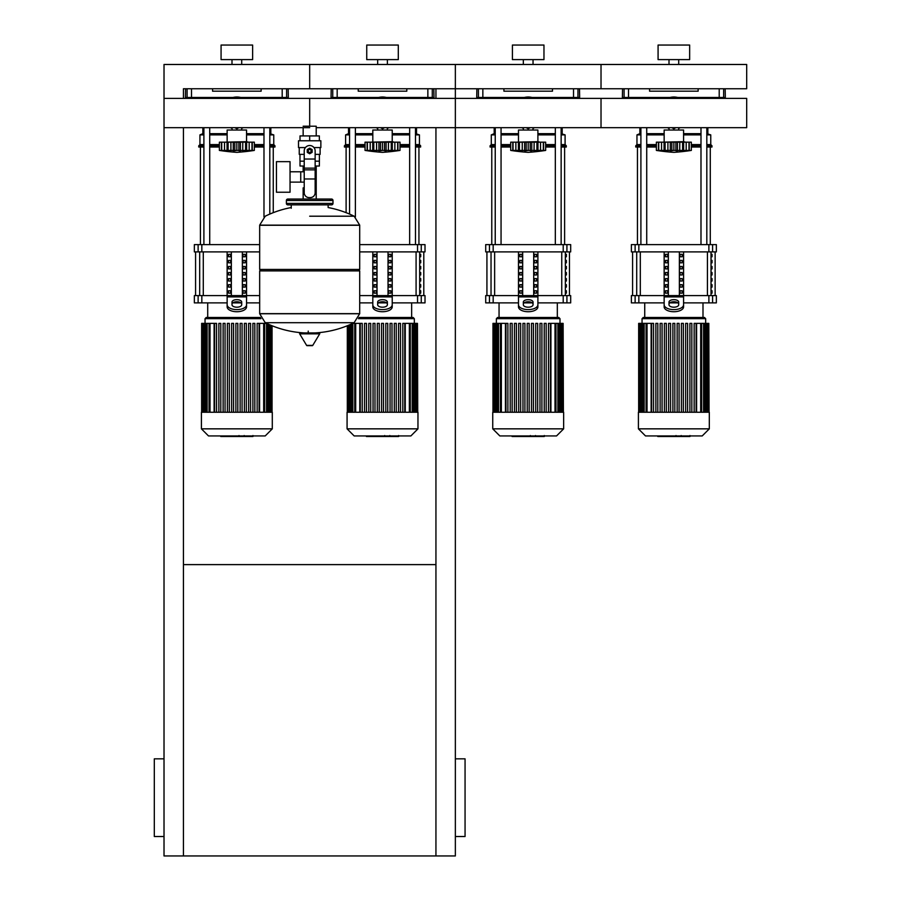 <?xml version="1.0" encoding="UTF-8"?>
<svg xmlns="http://www.w3.org/2000/svg" width="901" height="901" viewBox="0 0 901 901"><rect width="100%" height="100%" fill="white"/><g stroke="black" fill="none" stroke-linecap="round" stroke-linejoin="round"><path stroke-width="1.35" d="M164.016 836.522L154.308 836.522L154.308 758.833L164.016 758.833M455.354 836.522L465.062 836.522L465.062 758.833L455.354 758.833M435.938 127.672L435.938 855.95L455.354 855.95L455.354 127.672L316.217 127.672M435.938 855.95L164.016 855.95L164.016 127.672L309.685 127.672M183.432 564.612L435.938 564.612M183.432 98.389L183.432 88.748L455.354 88.748L435.938 88.748L435.938 98.389M164.016 98.389L164.016 64.478L746.692 64.478L746.692 88.748L601.023 88.748L601.023 64.478L601.023 88.748L455.354 88.748L455.354 64.478L455.354 127.672L455.354 98.389L309.685 98.389L309.685 126.208L309.685 98.389L164.016 98.389L164.016 127.672M183.432 127.672L183.432 855.95M722.613 98.389L722.613 97.488M720.09 98.389L720.09 97.488M715.045 98.389L715.045 97.488M712.522 98.389L712.522 97.488M576.933 98.389L576.933 97.488M574.41 98.389L574.41 97.488M569.364 98.389L569.364 97.488M566.842 98.389L566.842 97.488M431.264 98.389L431.264 97.488M428.741 98.389L428.741 97.488M423.695 98.389L423.695 97.488M421.172 98.389L421.172 97.488M285.594 98.389L285.594 97.488M283.072 98.389L283.072 97.488M278.026 98.389L278.026 97.488M275.503 98.389L275.503 97.488M635.205 98.389L635.205 97.488M632.682 98.389L632.682 97.488M627.637 98.389L627.637 97.488M625.114 98.389L625.114 97.488M489.536 98.389L489.536 97.488M487.013 98.389L487.013 97.488M481.967 98.389L481.967 97.488M479.445 98.389L479.445 97.488M343.867 98.389L343.867 97.488M341.344 98.389L341.344 97.488M336.298 98.389L336.298 97.488M333.775 98.389L333.775 97.488M198.197 98.389L198.197 97.488M195.675 98.389L195.675 97.488M190.629 98.389L190.629 97.488M188.106 98.389L188.106 97.488M303.153 126.208L316.217 126.208L316.217 135.916M316.217 166.021L316.217 187.87L315.147 187.87L316.217 187.87L316.217 199.042M303.153 127.672L303.153 135.916M303.153 166.021L303.153 171.776M304.223 187.87L303.153 187.87L304.223 187.87M290.043 182.115L304.223 182.115M290.043 171.776L300.731 171.776L300.731 182.115L300.731 171.776L304.223 171.776M276.449 176.945L276.449 192.24L290.043 192.24L290.043 161.651L276.449 161.651L276.449 176.945M305.405 147.573L298.513 147.573L298.513 140.77L320.857 140.77L320.857 147.573L313.965 147.573M315.147 166.021L319.359 166.021L319.393 161.166L315.147 161.166M307.748 150.974A1.937 1.937 0 0 0 309.685 152.911A1.937 1.937 0 0 0 311.622 150.974A1.937 1.937 0 0 0 309.685 149.025A1.937 1.937 0 0 0 307.748 150.974M308.232 150.974A1.453 1.453 0 0 1 309.685 149.51A1.453 1.453 0 0 1 311.138 150.974A1.453 1.453 0 0 1 309.685 152.427A1.453 1.453 0 0 1 308.232 150.974M312.118 152.37L309.685 153.778L307.252 152.37L307.252 149.566L309.685 148.169L312.118 149.566L312.118 152.37M315.147 178.972L315.147 192.724A4.854 4.854 0 0 1 310.293 197.589L309.077 197.589A4.854 4.854 0 0 1 304.223 192.724L304.223 178.972L315.147 178.972L315.147 150.974A5.462 5.462 0 0 0 309.685 145.511A5.462 5.462 0 0 0 304.223 150.974L304.223 178.972M304.223 161.166L299.977 161.166L299.977 154.364M300.01 161.166L300.01 166.021L304.223 166.021M304.223 154.364L299.245 154.364L299.245 147.573M320.125 147.573L320.125 154.364L315.147 154.364M300.01 140.77L300.01 135.916L319.359 135.916L319.359 140.77M309.685 140.77L309.685 135.916M309.685 216.206L354.149 216.206A100.518 100.518 0 0 0 328.133 207.545L328.133 204.865L331.534 204.865A1.453 1.453 0 0 0 332.987 203.412L332.987 200.495A1.453 1.453 0 0 0 331.534 199.042L287.836 199.042A1.453 1.453 0 0 0 286.383 200.495L332.987 200.495M291.237 208.266L291.237 204.865L287.836 204.865L331.534 204.865M358.238 269.444L359.702 270.908L359.702 313.638L259.668 313.638L359.702 313.638L354.149 322.693L265.221 322.693A100.518 100.518 0 0 0 304.752 332.942M359.702 270.908L259.668 270.908L259.668 313.762L359.702 313.762M308.232 331.118L308.232 332.942M300.191 332.942A0.608 0.608 0 0 0 299.673 333.854L306.599 345.387A0.608 0.608 0 0 0 307.117 345.68L312.253 345.68A0.608 0.608 0 0 0 312.771 345.387L319.697 333.854A0.608 0.608 0 0 0 319.179 332.942L300.191 332.942M259.668 270.908L261.132 269.444M259.668 225.137L259.668 269.444L359.702 269.444L359.702 225.261L259.668 225.261L359.702 225.137L259.668 225.137L265.221 216.206A100.518 100.518 0 0 1 291.237 207.545M303.153 199.042L303.153 187.87M289.289 200.495A1.453 1.453 0 0 0 287.836 199.042M330.081 200.495A1.453 1.453 0 0 1 331.534 199.042M332.987 203.412L286.383 203.412A1.453 1.453 0 0 0 287.836 204.865M455.354 98.389L601.023 98.389L601.023 127.672L746.692 127.672L746.692 98.389L601.023 98.389L601.023 127.672L455.354 127.672M664.15 141.682L664.15 130.026L683.577 130.026L683.577 141.682L662.212 142.167M689.164 150.456L688.995 142.167L691.337 142.167L691.337 150.422A201.644 201.644 0 0 1 673.858 152.359A201.644 201.644 0 0 1 656.378 150.422L656.784 150.478M691.337 150.422L656.378 150.422L656.378 142.167L664.071 142.167L664.071 150.951L665.118 150.422L664.397 150.715M687.226 150.929L688.995 150.422L688.995 142.167L686.19 142.167L686.19 150.715M683.645 150.951L682.598 150.422L683.645 150.951L683.645 142.167L686.19 142.167M658.563 150.456L658.721 142.167L658.721 150.422L660.489 150.929M664.397 142.167L670.276 142.167L670.276 150.951L673.858 150.422L673.858 142.167L677.439 142.167L677.451 150.951L675.896 150.715M665.118 142.167L665.118 150.422L666.019 150.467M677.439 142.167L683.645 142.167M682.598 142.167L682.598 150.422L680.154 150.647M664.071 142.167L664.217 150.591M670.276 142.167L673.858 142.167M688.218 150.715L689.265 150.715L689.265 142.167M679.726 150.726L679.804 142.167M661.537 142.167L661.537 150.715L664.071 150.951M658.451 142.167L658.451 150.715L660.489 150.951M671.887 98.389L673.858 97.252L675.84 98.389M675.84 127.672L673.858 128.809L671.887 127.672M667.348 98.389A16.027 16.027 0 0 1 680.379 98.389M680.379 127.672A16.027 16.027 0 0 1 678.678 128.314M669.049 128.314A16.027 16.027 0 0 1 667.348 127.672M518.48 141.682L518.48 130.026L537.897 130.026L537.897 141.682L516.532 142.167M543.494 150.456L543.326 142.167L545.668 142.167L545.668 150.422A201.644 201.644 0 0 1 528.189 152.359A201.644 201.644 0 0 1 510.709 150.422L511.115 150.478M545.668 150.422L510.709 150.422L510.709 142.167L518.402 142.167L518.402 150.951L519.449 150.422L518.728 150.715M541.557 150.929L543.326 150.422L543.326 142.167L540.521 142.167L540.521 150.715M537.976 150.951L536.928 150.422L537.976 150.951L537.976 142.167L540.521 142.167M512.894 150.456L513.052 142.167L513.052 150.422L514.82 150.929M518.728 142.167L524.607 142.167L524.607 150.951L528.189 150.422L528.189 142.167L531.77 142.167L531.77 150.951L530.216 150.715L530.216 142.167M519.449 142.167L519.449 150.422L520.35 150.467M531.77 142.167L537.976 142.167M536.928 142.167L536.928 150.422L534.484 150.647M518.402 142.167L518.548 150.591M524.607 142.167L528.189 142.167M542.548 150.715L543.596 150.715L543.596 142.167M534.056 150.726L534.135 142.167M515.868 142.167L515.868 150.715L518.402 150.951M512.782 142.167L512.782 150.715L514.82 150.951M526.218 98.389L528.189 97.252L530.171 98.389M530.171 127.672L528.189 128.809L526.218 127.672M521.679 98.389A16.027 16.027 0 0 1 534.71 98.389M534.71 127.672A16.027 16.027 0 0 1 532.998 128.314M523.38 128.314A16.027 16.027 0 0 1 521.679 127.672M372.811 141.682L372.811 130.026L392.228 130.026L392.228 141.682L370.863 142.167M397.825 150.456L397.656 142.167L399.999 142.167L399.999 150.422A201.644 201.644 0 0 1 382.52 152.359A201.644 201.644 0 0 1 365.04 150.422L365.446 150.478M399.999 150.422L365.04 150.422L365.04 142.167L372.732 142.167L372.732 150.951L373.78 150.422L373.059 150.715M395.866 150.94L397.656 150.422L397.656 142.167L394.852 142.167L394.852 150.715M392.307 150.951L391.259 150.422L392.307 150.951L392.307 142.167L394.852 142.167M367.225 150.456L367.383 142.167L367.383 150.422L369.151 150.929M373.059 142.167L378.938 142.167L378.938 150.951L382.52 150.422L382.52 142.167L386.101 142.167L386.101 150.951L384.547 150.715L384.547 142.167M373.78 142.167L373.78 150.422L374.681 150.467M386.101 142.167L392.307 142.167M391.259 142.167L391.259 150.422L388.815 150.647M372.732 142.167L372.879 150.591M378.938 142.167L382.52 142.167M396.879 150.715L397.927 150.715L397.927 142.167M388.376 150.726L388.466 142.167M370.198 142.167L370.198 150.715L372.732 150.951M367.112 142.167L367.112 150.715L369.151 150.951M380.549 98.389L382.52 97.252L384.502 98.389M384.502 127.672L382.52 128.809L380.549 127.672M376.01 98.389A16.027 16.027 0 0 1 389.029 98.389M389.029 127.672A16.027 16.027 0 0 1 387.329 128.314M377.71 128.314A16.027 16.027 0 0 1 376.01 127.672M227.142 141.682L227.142 130.026L246.559 130.026L246.559 141.682L225.194 142.167M252.145 150.456L251.987 142.167L254.33 142.167L254.33 150.422A201.644 201.644 0 0 1 236.85 152.359A201.644 201.644 0 0 1 219.371 150.422L219.776 150.478M254.33 150.422L219.371 150.422L219.371 142.167L227.063 142.167L227.063 150.951L228.111 150.422L227.39 150.715M250.196 150.94L251.987 150.422L251.987 142.167L249.172 142.167L249.183 150.715M246.637 150.951L245.59 150.422L246.637 150.951L246.637 142.167L249.172 142.167M221.545 150.456L221.714 142.167L221.714 150.422L223.482 150.929M227.39 142.167L233.269 142.167L233.269 150.951L236.85 150.422L236.85 142.167L240.432 142.167L240.432 150.951L238.878 150.715L238.878 142.167M228.111 142.167L228.111 150.422L229.012 150.467M240.432 142.167L246.637 142.167M245.59 142.167L245.59 150.422L243.146 150.647M227.063 142.167L227.21 150.591M233.269 142.167L236.85 142.167M251.21 150.715L252.257 150.715L252.257 142.167M242.707 150.726L242.797 142.167M224.518 142.167L224.518 150.715L227.063 150.951M221.443 142.167L221.443 150.715L223.482 150.951M234.868 98.389L236.85 97.252L238.821 98.389M238.821 127.672L236.85 128.809L234.868 127.672M230.341 98.389A16.027 16.027 0 0 1 243.36 98.389M243.36 127.672A16.027 16.027 0 0 1 241.659 128.314M232.041 128.314A16.027 16.027 0 0 1 230.341 127.672M689.727 436.512L681.775 436.512M689.355 436.512L689.355 435.938M680.593 435.938L680.593 436.512L676.02 436.512L676.077 435.938M678.149 436.512L678.149 435.938M672.54 435.938L672.54 436.512L675.513 436.512L675.513 435.938M672.54 436.512L657.775 436.512L657.775 435.938M660.309 436.512L660.309 435.938M660.715 436.512L660.715 435.938M663.891 436.512L663.891 435.938M665.805 436.512L665.805 435.938M666.65 436.512L666.65 435.938M669.105 436.512L669.105 435.938M544.058 436.512L536.106 436.512M543.686 436.512L543.686 435.938M534.924 435.938L534.924 436.512L530.351 436.512L530.407 435.938M532.48 436.512L532.48 435.938M526.871 435.938L526.871 436.512L529.844 436.512L529.844 435.938M526.871 436.512L512.106 436.512L512.106 435.938M514.64 436.512L514.64 435.938M515.045 436.512L515.045 435.938M518.221 436.512L518.221 435.938M520.136 436.512L520.136 435.938M520.981 436.512L520.981 435.938M523.436 436.512L523.436 435.938M398.388 436.512L390.437 436.512M398.017 436.512L398.017 435.938M389.255 435.938L389.255 436.512L384.682 436.512L384.738 435.938M386.799 436.512L386.799 435.938M381.202 435.938L381.202 436.512L384.175 436.512L384.175 435.938M381.202 436.512L366.437 436.512L366.437 435.938M368.971 436.512L368.971 435.938M369.376 436.512L369.376 435.938M372.552 436.512L372.552 435.938M374.467 436.512L374.467 435.938M375.312 436.512L375.312 435.938M377.767 436.512L377.767 435.938M252.708 436.512L244.768 436.512M252.336 436.512L252.336 435.938M243.585 435.938L243.585 436.512L239.002 436.512L239.069 435.938M241.13 436.512L241.13 435.938M235.533 435.938L235.533 436.512L238.506 436.512L238.506 435.938M235.533 436.512L220.768 436.512L220.768 435.938M223.302 436.512L223.302 435.938M223.696 436.512L223.696 435.938M226.883 436.512L226.883 435.938M228.798 436.512L228.798 435.938M229.631 436.512L229.631 435.938M232.086 436.512L232.086 435.938M638.415 412.241L638.415 428.842L645.499 435.938L702.217 435.938L709.312 428.842L709.312 412.241L638.415 412.241M642.053 318.672L705.663 318.672L704.458 317.456L643.269 317.456L642.053 318.672L642.053 323.38L638.663 323.38L638.663 412.241M705.663 318.672L705.663 323.38L708.805 323.38L708.805 412.241M647.042 412.241L647.042 323.38L651.13 323.38L651.13 412.241M679.084 323.38L679.084 412.241L679.084 323.38L677.147 323.38L677.147 412.241M689.907 412.241L689.907 323.38L689.907 412.241M691.844 323.38L691.844 412.241L691.844 323.38L689.907 323.38M694.153 412.241L694.153 323.38L694.153 412.241M696.597 412.241L696.597 323.38L705.629 323.38L705.629 412.241M672.889 412.241L672.889 323.38L674.838 323.38L674.838 412.241M651.626 412.241L651.626 323.38L653.563 323.38L653.563 412.241M655.872 412.241L655.872 323.38L657.82 323.38L657.82 412.241M660.129 412.241L660.129 323.38L662.077 323.38L662.077 412.241M664.386 412.241L664.386 323.38L666.323 323.38L666.323 412.241M668.632 412.241L668.632 323.38L670.581 323.38L670.581 412.241M681.393 412.241L681.393 323.38L683.341 323.38L683.341 412.241M685.65 412.241L685.65 323.38L687.598 323.38L687.598 412.241M709.064 412.241L708.805 323.38M696.101 412.241L696.101 323.38L694.153 323.38M647.042 323.38L642.098 323.38L642.098 412.241M638.415 428.842L709.312 428.842M492.746 412.241L492.746 428.842L499.83 435.938L556.548 435.938L563.643 428.842L563.643 412.241L492.746 412.241M496.383 318.672L559.994 318.672L558.778 317.456L497.6 317.456L496.383 318.672L496.383 323.38M559.994 318.672L559.994 323.38L563.125 323.38L563.125 412.241M501.361 412.241L501.361 323.38L505.45 323.38L505.45 412.241M535.723 412.241L535.723 323.38L535.723 412.241M544.238 412.241L544.238 323.38L544.238 412.241M546.175 323.38L546.175 412.241L546.175 323.38L544.238 323.38M550.928 412.241L550.928 323.38L559.96 323.38L559.96 412.241M527.22 412.241L527.22 323.38L529.157 323.38L529.157 412.241M505.957 412.241L505.957 323.38L507.894 323.38L507.894 412.241M510.203 412.241L510.203 323.38L512.151 323.38L512.151 412.241M514.46 412.241L514.46 323.38L516.397 323.38L516.397 412.241M518.717 412.241L518.717 323.38L520.654 323.38L520.654 412.241M522.963 412.241L522.963 323.38L524.911 323.38L524.911 412.241M531.477 412.241L531.477 323.38L533.415 323.38L533.415 412.241M539.981 412.241L539.981 323.38L541.918 323.38L541.918 412.241M548.484 412.241L548.484 323.38L550.432 323.38L550.432 412.241M563.395 412.241L563.125 323.38M537.672 412.241L537.672 323.38L535.723 323.38M501.361 323.38L492.982 323.38L492.982 412.241M492.746 428.842L563.643 428.842M347.076 412.241L347.076 428.842L354.161 435.938L410.879 435.938L417.963 428.842L417.963 412.241L347.076 412.241M358.407 318.672L414.325 318.672L413.108 317.456L358.992 317.456M414.325 318.672L414.325 323.38M355.692 412.241L355.692 323.38L359.781 323.38L359.781 412.241M404.763 323.38L404.763 412.241L404.763 323.38L402.815 323.38L402.815 412.241M405.259 412.241L405.259 323.38L417.456 323.38L417.456 412.241M381.551 412.241L381.551 323.38L383.488 323.38L383.488 412.241M360.276 412.241L360.276 323.38L362.225 323.38L362.225 412.241M364.533 412.241L364.533 323.38L366.482 323.38L366.482 412.241M368.791 412.241L368.791 323.38L370.728 323.38L370.728 412.241M373.037 412.241L373.037 323.38L374.985 323.38L374.985 412.241M377.294 412.241L377.294 323.38L379.242 323.38L379.242 412.241M385.808 412.241L385.808 323.38L387.745 323.38L387.745 412.241M390.054 412.241L390.054 323.38L392.003 323.38L392.003 412.241M394.311 412.241L394.311 323.38L396.249 323.38L396.249 412.241M398.569 412.241L398.569 323.38L400.506 323.38L400.506 412.241M417.726 412.241L417.456 323.38M355.692 323.38L352.719 323.38M347.076 428.842L417.963 428.842M201.407 412.241L201.407 428.842L208.491 435.938L265.209 435.938L272.293 428.842L272.293 412.241L201.407 412.241M260.378 317.456L206.261 317.456L205.045 318.672L205.045 323.38M210.023 412.241L210.023 323.38L214.111 323.38L214.111 412.241M246.333 323.38L246.333 412.241L246.333 323.38L244.385 323.38L244.385 412.241M248.642 412.241L248.642 323.38L248.642 412.241M257.145 412.241L257.145 323.38L257.145 412.241M259.094 323.38L259.094 412.241L259.094 323.38L257.145 323.38M259.589 412.241L259.589 323.38L266.651 323.38M235.882 412.241L235.882 323.38L237.819 323.38L237.819 412.241M214.607 412.241L214.607 323.38L216.555 323.38L216.555 412.241M218.864 412.241L218.864 323.38L220.801 323.38L220.801 412.241M223.121 412.241L223.121 323.38L225.059 323.38L225.059 412.241M227.367 412.241L227.367 323.38L229.316 323.38L229.316 412.241M231.625 412.241L231.625 323.38L233.562 323.38L233.562 412.241M240.128 412.241L240.128 323.38L242.076 323.38L242.076 412.241M252.888 412.241L252.888 323.38L254.837 323.38L254.837 412.241M250.579 412.241L250.579 323.38L248.642 323.38M210.023 323.38L201.644 323.38L201.644 412.241M201.407 428.842L272.293 428.842M712.049 290.753L712.049 293.174L711.216 293.174L711.216 290.753L712.049 290.753M712.049 284.682L712.049 287.104L711.216 287.104L711.216 284.682L712.049 284.682M712.049 278.612L712.049 281.033L711.216 281.033L711.216 278.612L712.049 278.612M712.049 272.541L712.049 274.963L711.216 274.963L711.216 272.541L712.049 272.541M712.049 266.471L712.049 268.892L711.216 268.892L711.216 266.471L712.049 266.471M712.049 260.4L712.049 262.833L711.216 262.833L711.216 260.4L712.049 260.4M712.049 254.33L712.049 256.762L711.216 256.762L711.216 254.33L712.049 254.33M566.38 290.753L566.38 293.174L565.546 293.174L565.546 290.753L566.38 290.753M566.38 284.682L566.38 287.104L565.546 287.104L565.546 284.682L566.38 284.682M566.38 278.612L566.38 281.033L565.546 281.033L565.546 278.612L566.38 278.612M566.38 272.541L566.38 274.963L565.546 274.963L565.546 272.541L566.38 272.541M566.38 266.471L566.38 268.892L565.546 268.892L565.546 266.471L566.38 266.471M566.38 260.4L566.38 262.833L565.546 262.833L565.546 260.4L566.38 260.4M566.38 254.33L566.38 256.762L565.546 256.762L565.546 254.33L566.38 254.33M420.711 290.753L420.711 293.174L419.877 293.174L419.877 290.753L420.711 290.753M420.711 284.682L420.711 287.104L419.877 287.104L419.877 284.682L420.711 284.682M420.711 278.612L420.711 281.033L419.877 281.033L419.877 278.612L420.711 278.612M420.711 272.541L420.711 274.963L419.877 274.963L419.877 272.541L420.711 272.541M420.711 266.471L420.711 268.892L419.877 268.892L419.877 266.471L420.711 266.471M420.711 260.4L420.711 262.833L419.877 262.833L419.877 260.4L420.711 260.4M420.711 254.33L420.711 256.762L419.877 256.762L419.877 254.33L420.711 254.33M712.601 295.607L716.351 295.607L716.351 302.882L712.601 302.882L712.601 295.607L708.884 295.607L708.884 302.882L712.601 302.882M664.15 302.882L638.843 302.882L638.843 295.607L664.15 295.607L664.15 251.897M708.884 302.882L683.577 302.882M677.957 302.882L669.758 302.882M683.577 251.897L683.577 295.607L708.884 295.607M638.843 295.607L635.126 295.607L635.126 302.882L638.843 302.882M635.126 251.897L631.376 251.897L631.376 244.621L635.126 244.621L635.126 251.897L638.843 251.897L638.843 244.621L635.126 244.621M712.601 244.621L716.351 244.621L716.351 251.897L712.601 251.897L712.601 244.621L708.884 244.621L708.884 251.897L712.601 251.897M708.884 251.897L638.843 251.897M638.843 244.621L708.884 244.621M635.126 302.882L631.376 302.882L631.376 295.607L635.126 295.607M680.064 293.174L680.064 290.753L682.17 290.753L682.17 293.174L680.064 293.174L682.17 293.174M680.064 290.753L682.17 290.753M665.557 290.753L667.652 290.753L667.652 293.174L665.557 293.174L665.557 290.753L667.652 290.753M665.557 293.174L667.652 293.174M680.064 287.104L680.064 284.682L682.17 284.682L682.17 287.104L680.064 287.104L682.17 287.104M680.064 284.682L682.17 284.682M665.557 284.682L667.652 284.682L667.652 287.104L665.557 287.104L665.557 284.682L667.652 284.682M665.557 287.104L667.652 287.104M680.064 281.033L680.064 278.612L682.17 278.612L682.17 281.033L680.064 281.033L682.17 281.033M680.064 278.612L682.17 278.612M665.557 278.612L667.652 278.612L667.652 281.033L665.557 281.033L665.557 278.612L667.652 278.612M665.557 281.033L667.652 281.033M680.064 274.963L680.064 272.541L682.17 272.541L682.17 274.963L680.064 274.963L682.17 274.963M680.064 272.541L682.17 272.541M665.557 272.541L667.652 272.541L667.652 274.963L665.557 274.963L665.557 272.541L667.652 272.541M665.557 274.963L667.652 274.963M680.064 268.892L680.064 266.471L682.17 266.471L682.17 268.892L680.064 268.892L682.17 268.892M680.064 266.471L682.17 266.471M665.557 266.471L667.652 266.471L667.652 268.892L665.557 268.892L665.557 266.471L667.652 266.471M665.557 268.892L667.652 268.892M680.064 262.833L680.064 260.4L682.17 260.4L682.17 262.833L680.064 262.833L682.17 262.833M680.064 260.4L682.17 260.4M665.557 260.4L667.652 260.4L667.652 262.833L665.557 262.833L665.557 260.4L667.652 260.4M665.557 262.833L667.652 262.833M680.064 256.762L680.064 254.33L682.17 254.33L682.17 256.762L680.064 256.762L682.17 256.762M665.557 256.762L665.557 254.33L667.652 254.33L667.652 256.762L665.557 256.762L667.652 256.762M680.064 254.33L682.17 254.33M665.557 254.33L667.652 254.33M679.365 251.897L679.365 295.607M668.351 251.897L668.351 295.607M664.15 299.335L664.15 306.869L664.15 295.607L683.577 295.607L683.577 306.869L683.577 299.335M669.004 302.083L669.004 304.763A4.854 2.433 0 0 0 673.858 307.196A4.854 2.433 0 0 0 678.712 304.763L678.712 302.083A4.854 2.433 0 0 0 673.858 299.661A4.854 2.433 0 0 0 669.004 302.083M669.004 304.189A4.854 2.433 180 0 1 673.858 301.756A4.854 2.433 180 0 1 678.712 304.189M683.577 306.869A9.708 4.854 180 0 1 673.858 311.723A9.708 4.854 180 0 1 664.15 306.869M664.15 304.763A9.708 4.854 -0 0 0 673.858 309.617A9.708 4.854 -0 0 0 683.577 304.763M566.92 295.607L570.682 295.607L570.682 302.882L566.92 302.882L566.92 295.607L563.204 295.607L563.204 302.882L566.92 302.882M518.48 302.882L493.174 302.882L493.174 295.607L518.48 295.607L518.48 251.897M563.204 302.882L537.897 302.882M532.288 302.882L524.089 302.882M537.897 251.897L537.897 295.607L563.204 295.607M493.174 295.607L489.457 295.607L489.457 302.882L493.174 302.882M489.457 251.897L485.707 251.897L485.707 244.621L489.457 244.621L489.457 251.897L493.174 251.897L493.174 244.621L489.457 244.621M566.92 244.621L570.682 244.621L570.682 251.897L566.92 251.897L566.92 244.621L563.204 244.621L563.204 251.897L566.92 251.897M563.204 251.897L493.174 251.897M493.174 244.621L563.204 244.621M489.457 302.882L485.707 302.882L485.707 295.607L489.457 295.607M534.394 293.174L534.394 290.753L536.5 290.753L536.5 293.174L534.394 293.174L536.5 293.174M534.394 290.753L536.5 290.753M519.877 290.753L521.983 290.753L521.983 293.174L519.877 293.174L519.877 290.753L521.983 290.753M519.877 293.174L521.983 293.174M534.394 287.104L534.394 284.682L536.5 284.682L536.5 287.104L534.394 287.104L536.5 287.104M534.394 284.682L536.5 284.682M519.877 284.682L521.983 284.682L521.983 287.104L519.877 287.104L519.877 284.682L521.983 284.682M519.877 287.104L521.983 287.104M534.394 281.033L534.394 278.612L536.5 278.612L536.5 281.033L534.394 281.033L536.5 281.033M534.394 278.612L536.5 278.612M519.877 278.612L521.983 278.612L521.983 281.033L519.877 281.033L519.877 278.612L521.983 278.612M519.877 281.033L521.983 281.033M534.394 274.963L534.394 272.541L536.5 272.541L536.5 274.963L534.394 274.963L536.5 274.963M534.394 272.541L536.5 272.541M519.877 272.541L521.983 272.541L521.983 274.963L519.877 274.963L519.877 272.541L521.983 272.541M519.877 274.963L521.983 274.963M534.394 268.892L534.394 266.471L536.5 266.471L536.5 268.892L534.394 268.892L536.5 268.892M534.394 266.471L536.5 266.471M519.877 266.471L521.983 266.471L521.983 268.892L519.877 268.892L519.877 266.471L521.983 266.471M519.877 268.892L521.983 268.892M534.394 262.833L534.394 260.4L536.5 260.4L536.5 262.833L534.394 262.833L536.5 262.833M534.394 260.4L536.5 260.4M519.877 260.4L521.983 260.4L521.983 262.833L519.877 262.833L519.877 260.4L521.983 260.4M519.877 262.833L521.983 262.833M534.394 256.762L534.394 254.33L536.5 254.33L536.5 256.762L534.394 256.762L536.5 256.762M519.877 256.762L519.877 254.33L521.983 254.33L521.983 256.762L519.877 256.762L521.983 256.762M534.394 254.33L536.5 254.33M519.877 254.33L521.983 254.33M533.696 251.897L533.696 295.607M522.681 251.897L522.681 295.607M518.48 299.335L518.48 306.869L518.48 295.607L537.897 295.607L537.897 306.869L537.897 299.335M523.335 302.083L523.335 304.763A4.854 2.433 0 0 0 528.189 307.196A4.854 2.433 0 0 0 533.043 304.763L533.043 302.083A4.854 2.433 0 0 0 528.189 299.661A4.854 2.433 0 0 0 523.335 302.083M523.335 304.189A4.854 2.433 180 0 1 528.189 301.756A4.854 2.433 180 0 1 533.043 304.189M537.897 306.869A9.708 4.854 180 0 1 528.189 311.723A9.708 4.854 180 0 1 518.48 306.869M518.48 304.763A9.708 4.854 -0 0 0 528.189 309.617A9.708 4.854 -0 0 0 537.897 304.763M421.251 295.607L425.013 295.607L425.013 302.882L421.251 302.882L421.251 295.607L417.535 295.607L417.535 302.882L421.251 302.882M359.702 295.607L372.811 295.607L372.811 251.897M417.535 302.882L392.228 302.882M386.619 302.882L378.42 302.882M372.811 302.882L359.702 302.882M392.228 251.897L392.228 295.607L417.535 295.607M421.251 244.621L425.013 244.621L425.013 251.897L421.251 251.897L421.251 244.621L417.535 244.621L417.535 251.897L421.251 251.897M417.535 251.897L359.702 251.897M359.702 244.621L417.535 244.621M388.725 293.174L388.725 290.753L390.831 290.753L390.831 293.174L388.725 293.174L390.831 293.174M388.725 290.753L390.831 290.753M374.208 290.753L376.314 290.753L376.314 293.174L374.208 293.174L374.208 290.753L376.314 290.753M374.208 293.174L376.314 293.174M388.725 287.104L388.725 284.682L390.831 284.682L390.831 287.104L388.725 287.104L390.831 287.104M388.725 284.682L390.831 284.682M374.208 284.682L376.314 284.682L376.314 287.104L374.208 287.104L374.208 284.682L376.314 284.682M374.208 287.104L376.314 287.104M388.725 281.033L388.725 278.612L390.831 278.612L390.831 281.033L388.725 281.033L390.831 281.033M388.725 278.612L390.831 278.612M374.208 278.612L376.314 278.612L376.314 281.033L374.208 281.033L374.208 278.612L376.314 278.612M374.208 281.033L376.314 281.033M388.725 274.963L388.725 272.541L390.831 272.541L390.831 274.963L388.725 274.963L390.831 274.963M388.725 272.541L390.831 272.541M374.208 272.541L376.314 272.541L376.314 274.963L374.208 274.963L374.208 272.541L376.314 272.541M374.208 274.963L376.314 274.963M388.725 268.892L388.725 266.471L390.831 266.471L390.831 268.892L388.725 268.892L390.831 268.892M388.725 266.471L390.831 266.471M374.208 266.471L376.314 266.471L376.314 268.892L374.208 268.892L374.208 266.471L376.314 266.471M374.208 268.892L376.314 268.892M388.725 262.833L388.725 260.4L390.831 260.4L390.831 262.833L388.725 262.833L390.831 262.833M388.725 260.4L390.831 260.4M374.208 260.4L376.314 260.4L376.314 262.833L374.208 262.833L374.208 260.4L376.314 260.4M374.208 262.833L376.314 262.833M388.725 256.762L388.725 254.33L390.831 254.33L390.831 256.762L388.725 256.762L390.831 256.762M374.208 256.762L374.208 254.33L376.314 254.33L376.314 256.762L374.208 256.762L376.314 256.762M388.725 254.33L390.831 254.33M374.208 254.33L376.314 254.33M388.027 251.897L388.027 295.607M377.012 251.897L377.012 295.607M372.811 299.335L372.811 306.869L372.811 295.607L392.228 295.607L392.228 306.869L392.228 299.335M377.665 302.083L377.665 304.763A4.854 2.433 0 0 0 382.52 307.196A4.854 2.433 0 0 0 387.374 304.763L387.374 302.083A4.854 2.433 0 0 0 382.52 299.661A4.854 2.433 0 0 0 377.665 302.083M377.665 304.189A4.854 2.433 180 0 1 382.52 301.756A4.854 2.433 180 0 1 387.374 304.189M392.228 306.869A9.708 4.854 180 0 1 382.52 311.723A9.708 4.854 180 0 1 372.811 306.869M372.811 304.763A9.708 4.854 -0 0 0 382.52 309.617A9.708 4.854 -0 0 0 392.228 304.763M227.142 302.882L201.835 302.882L201.835 295.607L227.142 295.607L227.142 251.897M259.668 302.882L246.559 302.882M240.95 302.882L232.751 302.882M246.559 251.897L246.559 295.607L259.668 295.607M201.835 295.607L198.119 295.607L198.119 302.882L201.835 302.882M198.119 251.897L194.357 251.897L194.357 244.621L198.119 244.621L198.119 251.897L201.835 251.897L201.835 244.621L198.119 244.621M259.668 251.897L201.835 251.897M201.835 244.621L259.668 244.621M198.119 302.882L194.357 302.882L194.357 295.607L198.119 295.607M243.056 293.174L243.056 290.753L245.162 290.753L245.162 293.174L243.056 293.174L245.162 293.174M243.056 290.753L245.162 290.753M228.539 290.753L230.645 290.753L230.645 293.174L228.539 293.174L228.539 290.753L230.645 290.753M228.539 293.174L230.645 293.174M243.056 287.104L243.056 284.682L245.162 284.682L245.162 287.104L243.056 287.104L245.162 287.104M243.056 284.682L245.162 284.682M228.539 284.682L230.645 284.682L230.645 287.104L228.539 287.104L228.539 284.682L230.645 284.682M228.539 287.104L230.645 287.104M243.056 281.033L243.056 278.612L245.162 278.612L245.162 281.033L243.056 281.033L245.162 281.033M243.056 278.612L245.162 278.612M228.539 278.612L230.645 278.612L230.645 281.033L228.539 281.033L228.539 278.612L230.645 278.612M228.539 281.033L230.645 281.033M243.056 274.963L243.056 272.541L245.162 272.541L245.162 274.963L243.056 274.963L245.162 274.963M243.056 272.541L245.162 272.541M228.539 272.541L230.645 272.541L230.645 274.963L228.539 274.963L228.539 272.541L230.645 272.541M228.539 274.963L230.645 274.963M243.056 268.892L243.056 266.471L245.162 266.471L245.162 268.892L243.056 268.892L245.162 268.892M243.056 266.471L245.162 266.471M228.539 266.471L230.645 266.471L230.645 268.892L228.539 268.892L228.539 266.471L230.645 266.471M228.539 268.892L230.645 268.892M243.056 262.833L243.056 260.4L245.162 260.4L245.162 262.833L243.056 262.833L245.162 262.833M243.056 260.4L245.162 260.4M228.539 260.4L230.645 260.4L230.645 262.833L228.539 262.833L228.539 260.4L230.645 260.4M228.539 262.833L230.645 262.833M243.056 256.762L243.056 254.33L245.162 254.33L245.162 256.762L243.056 256.762L245.162 256.762M228.539 256.762L228.539 254.33L230.645 254.33L230.645 256.762L228.539 256.762L230.645 256.762M243.056 254.33L245.162 254.33M228.539 254.33L230.645 254.33M242.358 251.897L242.358 295.607M231.343 251.897L231.343 295.607M227.142 299.335L227.142 306.869L227.142 295.607L246.559 295.607L246.559 306.869L246.559 299.335M231.996 302.083L231.996 304.763A4.854 2.433 0 0 0 236.85 307.196A4.854 2.433 0 0 0 241.705 304.763L241.705 302.083A4.854 2.433 0 0 0 236.85 299.661A4.854 2.433 0 0 0 231.996 302.083M231.996 304.189A4.854 2.433 180 0 1 236.85 301.756A4.854 2.433 180 0 1 241.705 304.189M246.559 306.869A9.708 4.854 180 0 1 236.85 311.723A9.708 4.854 180 0 1 227.142 306.869M227.142 304.763A9.708 4.854 -0 0 0 236.85 309.617A9.708 4.854 -0 0 0 246.559 304.763M637.446 244.621L637.446 147.021M710.281 244.621L710.281 147.021M700.989 97.488L700.989 98.389M700.989 127.672L700.989 244.621M706.823 97.488L706.823 98.389M706.823 127.672L706.823 244.621M491.777 244.621L491.777 147.021M564.612 244.621L564.612 147.021M555.32 97.488L555.32 98.389M555.32 127.672L555.32 244.621M561.143 97.488L561.143 98.389M561.143 127.672L561.143 244.621M346.108 212.67L346.108 147.021M418.942 244.621L418.942 147.021M409.651 97.488L409.651 98.389M409.651 127.672L409.651 244.621M415.474 97.488L415.474 98.389M415.474 127.672L415.474 244.621M200.427 244.621L200.427 147.021M273.262 212.67L273.262 147.021M263.982 97.488L263.982 98.389M263.982 127.672L263.982 216.938M269.804 97.488L269.804 98.389M269.804 127.672L269.804 214.089M683.577 133.663L700.989 133.663M706.823 133.663L710.765 134.88L706.823 134.88M683.577 134.88L700.989 134.88M691.337 144.588L700.989 144.588M706.823 144.588L710.765 144.588L710.765 134.88M691.337 145.804L700.989 145.804M706.823 145.804L711.981 145.804L710.765 144.588M691.337 147.021L700.989 147.021M706.823 147.021L711.981 147.021L711.981 145.804M686.472 97.488L686.472 98.389M661.244 98.389L661.244 97.488M639.868 127.672L639.868 133.663L640.904 133.663M646.727 133.663L664.15 133.663M640.217 97.488L640.217 98.389M639.631 97.488L639.631 98.389M640.904 144.588L636.962 144.588L635.746 145.804L635.746 147.021L640.904 147.021M646.727 147.021L656.378 147.021M635.746 145.804L640.904 145.804M646.727 145.804L656.378 145.804M646.727 144.588L656.378 144.588M636.962 144.588L636.962 134.88L640.904 134.88M646.727 134.88L664.15 134.88M537.897 133.663L555.32 133.663M561.143 133.663L565.096 134.88L561.143 134.88M537.897 134.88L555.32 134.88M545.668 144.588L555.32 144.588M561.143 144.588L565.096 144.588L565.096 134.88M545.668 145.804L555.32 145.804M561.143 145.804L566.312 145.804L565.096 144.588M545.668 147.021L555.32 147.021M561.143 147.021L566.312 147.021L566.312 145.804M540.803 97.488L540.803 98.389M515.575 98.389L515.575 97.488M494.199 127.672L494.199 133.663L495.235 133.663M501.057 133.663L518.48 133.663M494.548 97.488L494.548 98.389M493.962 97.488L493.962 98.389M495.235 144.588L491.293 144.588L490.076 145.804L490.076 147.021L495.235 147.021M501.057 147.021L510.709 147.021M490.076 145.804L495.235 145.804M501.057 145.804L510.709 145.804M501.057 144.588L510.709 144.588M491.293 144.588L491.293 134.88L495.235 134.88M501.057 134.88L518.48 134.88M392.228 133.663L409.651 133.663M415.474 133.663L419.427 134.88L415.474 134.88M392.228 134.88L409.651 134.88M399.999 144.588L409.651 144.588M415.474 144.588L419.427 144.588L419.427 134.88M399.999 145.804L409.651 145.804M415.474 145.804L420.643 145.804L419.427 144.588M399.999 147.021L409.651 147.021M415.474 147.021L420.643 147.021L420.643 145.804M395.134 97.488L395.134 98.389M369.906 98.389L369.906 97.488M348.529 127.672L348.529 133.663L349.565 133.663M355.388 133.663L372.811 133.663M348.878 97.488L348.878 98.389M348.293 97.488L348.293 98.389M349.565 144.588L345.612 144.588L344.407 145.804L344.407 147.021L349.565 147.021M355.388 147.021L365.04 147.021M344.407 145.804L349.565 145.804M355.388 145.804L365.04 145.804M355.388 144.588L365.04 144.588M345.612 144.588L345.612 134.88L349.565 134.88M355.388 134.88L372.811 134.88M246.559 133.663L263.982 133.663M269.804 133.663L273.758 134.88L269.804 134.88M246.559 134.88L263.982 134.88M254.33 144.588L263.982 144.588M269.804 144.588L273.758 144.588L273.758 134.88M254.33 145.804L263.982 145.804M269.804 145.804L274.963 145.804L273.758 144.588M254.33 147.021L263.982 147.021M269.804 147.021L274.963 147.021L274.963 145.804M249.464 97.488L249.464 98.389M224.236 98.389L224.236 97.488M202.86 127.672L202.86 133.663L203.896 133.663M209.719 133.663L227.142 133.663M203.209 97.488L203.209 98.389M202.612 97.488L202.612 98.389M203.896 144.588L199.943 144.588L198.738 145.804L198.738 147.021L203.896 147.021M209.719 147.021L219.371 147.021M198.738 145.804L203.896 145.804M209.719 145.804L219.371 145.804M209.719 144.588L219.371 144.588M199.943 144.588L199.943 134.88L203.896 134.88M209.719 134.88L227.142 134.88M698.14 88.748L698.14 91.181L649.587 91.181L649.587 88.748M622.546 88.748L622.388 97.488L628.515 97.488L628.515 88.748M719.212 88.748L719.212 97.488L725.328 97.488L725.17 88.748M719.212 97.488L677.777 97.488M669.95 97.488L628.515 97.488M552.471 88.748L552.471 91.181L503.918 91.181L503.918 88.748M476.877 88.748L476.719 97.488L482.846 97.488L482.846 88.748M573.532 88.748L573.532 97.488L579.658 97.488L579.501 88.748M573.532 97.488L532.108 97.488M524.281 97.488L482.846 97.488M406.801 88.748L406.801 91.181L358.238 91.181L358.238 88.748M331.208 88.748L331.05 97.488L337.177 97.488L337.177 88.748M427.862 88.748L427.862 97.488L433.989 97.488L433.831 88.748M427.862 97.488L386.439 97.488M378.6 97.488L337.177 97.488M261.132 88.748L261.132 91.181L212.568 91.181L212.568 88.748M185.538 88.748L185.381 97.488L191.508 97.488L191.508 88.748M282.193 88.748L282.193 97.488L288.32 97.488L288.162 88.748M282.193 97.488L240.77 97.488M232.931 97.488L191.508 97.488M669.004 64.478L669.004 59.612M678.712 64.478L678.712 59.612M658.079 59.612L658.079 45.05L689.648 45.05L689.648 59.612L658.079 59.612M523.335 64.478L523.335 59.612M533.043 64.478L533.043 59.612M512.41 59.612L512.41 45.05L543.967 45.05L543.967 59.612L512.41 59.612M377.665 64.478L377.665 59.612M387.374 64.478L387.374 59.612M366.741 59.612L366.741 45.05L398.298 45.05L398.298 59.612L366.741 59.612M309.685 64.478L309.685 88.748L309.685 64.478M231.996 64.478L231.996 59.612M241.705 64.478L241.705 59.612M221.072 59.612L221.072 45.05L252.629 45.05L252.629 59.612L221.072 59.612M304.223 159.038L315.147 159.038M304.223 168.138L315.147 168.138M304.223 169.872L315.147 169.872M306.599 345.387L312.771 345.387M299.673 333.854L319.697 333.854M667.911 142.167L667.911 150.715M675.885 142.167L675.885 150.715M671.831 142.167L671.831 150.715M522.242 142.167L522.242 150.715M526.161 142.167L526.161 150.715M376.573 142.167L376.573 150.715M380.492 142.167L380.492 150.715M230.904 142.167L230.904 150.715M234.823 142.167L234.823 150.715M681.404 436.512L681.404 435.938M683.262 436.512L683.262 435.938M686.528 436.512L686.528 435.938M674.027 436.512L674.027 435.938M672.349 436.512L672.349 435.938M535.735 436.512L535.735 435.938M537.593 436.512L537.593 435.938M540.859 436.512L540.859 435.938M528.358 436.512L528.358 435.938M526.68 436.512L526.68 435.938M390.065 436.512L390.065 435.938M391.924 436.512L391.924 435.938M395.19 436.512L395.19 435.938M382.688 436.512L382.688 435.938M381.01 436.512L381.01 435.938M244.396 436.512L244.396 435.938M246.243 436.512L246.243 435.938M249.521 436.512L249.521 435.938M237.019 436.512L237.019 435.938M235.341 436.512L235.341 435.938M700.685 412.241L700.685 323.38M703.568 412.241L703.568 323.38M707.026 412.241L707.026 323.38M644.159 412.241L644.159 323.38M640.701 412.241L640.701 323.38M555.016 412.241L555.016 323.38M557.899 412.241L557.899 323.38M561.346 412.241L561.346 323.38M498.49 412.241L498.49 323.38M496.428 412.241L496.428 323.38M495.032 412.241L495.032 323.38M409.347 412.241L409.347 323.38M412.23 412.241L412.23 323.38M414.291 412.241L414.291 323.38M415.676 412.241L415.676 323.38M352.82 412.241L352.82 323.38M350.759 412.241L350.759 324.281M349.363 412.241L349.363 324.901M205.045 318.672L260.963 318.672M263.678 412.241L263.678 323.38M266.55 412.241L266.55 323.38M268.611 412.241L268.611 324.281M270.007 412.241L270.007 324.901M207.14 412.241L207.14 323.38M205.079 412.241L205.079 323.38M203.694 412.241L203.694 323.38M711.024 295.607L711.024 251.897M707.42 251.897L707.42 295.607M640.307 295.607L640.307 251.897M636.703 251.897L636.703 295.607M565.355 295.607L565.355 251.897M561.751 251.897L561.751 295.607M494.638 295.607L494.638 251.897M491.034 251.897L491.034 295.607M419.686 295.607L419.686 251.897M416.082 251.897L416.082 295.607M203.288 295.607L203.288 251.897M199.684 251.897L199.684 295.607M683.577 296.902L664.15 296.902M537.897 296.902L518.48 296.902M392.228 296.902L372.811 296.902M246.559 296.902L227.142 296.902M624.089 88.748L624.089 97.488M723.627 97.488L723.627 88.748M478.42 88.748L478.42 97.488M577.958 97.488L577.958 88.748M332.751 88.748L332.751 97.488M432.289 97.488L432.289 88.748M187.081 88.748L187.081 97.488M286.619 97.488L286.619 88.748M319.393 154.364L319.393 161.166M314.618 332.942A100.518 100.518 0 0 0 354.149 322.693M265.221 322.693L259.668 313.762M354.149 216.206L359.702 225.137M286.383 203.412L286.383 200.495M683.577 141.682L685.515 142.167M683.499 142.167L683.499 150.591M669.049 127.672L669.049 130.026M678.678 127.672L678.678 130.026M537.897 141.682L539.845 142.167M537.829 142.167L537.829 150.591M523.38 127.672L523.38 130.026M532.998 127.672L532.998 130.026M392.228 141.682L394.176 142.167M392.16 142.167L392.16 150.591M377.71 127.672L377.71 130.026M387.329 127.672L387.329 130.026M246.559 141.682L248.507 142.167M246.491 142.167L246.491 150.591M232.041 127.672L232.041 130.026M241.659 127.672L241.659 130.026M689.952 435.532L689.952 436.512M681.179 435.532L681.179 436.512M676.02 435.532L676.02 436.512M544.272 435.532L544.272 436.512M535.509 435.532L535.509 436.512M530.351 435.532L530.351 436.512M398.602 435.532L398.602 436.512M389.84 435.532L389.84 436.512M384.682 435.532L384.682 436.512M252.933 435.532L252.933 436.512M244.171 435.532L244.171 436.512M239.002 435.532L239.002 436.512M701.654 323.38L701.654 412.241M704.537 323.38L704.537 412.241M706.598 323.38L706.598 412.241M707.995 323.38L707.995 412.241M646.062 412.241L646.062 323.38M643.19 412.241L643.19 323.38M641.129 412.241L641.129 323.38M639.733 412.241L639.733 323.38M638.922 412.241L638.922 323.38M555.985 323.38L555.985 412.241M558.868 323.38L558.868 412.241M560.929 323.38L560.929 412.241M562.325 323.38L562.325 412.241M500.393 412.241L500.393 323.38M497.51 412.241L497.51 323.38M495.46 412.241L495.46 323.38M494.063 412.241L494.063 323.38M493.252 412.241L493.252 323.38M410.315 323.38L410.315 412.241M413.199 323.38L413.199 412.241M415.26 323.38L415.26 412.241M416.645 323.38L416.645 412.241M347.313 412.241L347.313 325.745M354.724 412.241L354.724 323.38M351.84 412.241L351.84 323.786M349.779 412.241L349.779 324.709M348.394 412.241L348.394 325.306M347.583 412.241L347.583 325.644M264.646 323.38L264.646 412.241M267.529 323.38L267.529 412.241M269.59 324.709L269.59 412.241M270.976 325.306L270.976 412.241M271.787 325.644L271.787 412.241M272.057 412.241L272.057 325.745M209.055 412.241L209.055 323.38M206.171 412.241L206.171 323.38M204.11 412.241L204.11 323.38M202.725 412.241L202.725 323.38M201.914 412.241L201.914 323.38M715.135 251.897L715.135 295.607M632.592 251.897L632.592 295.607M569.466 251.897L569.466 295.607M486.923 251.897L486.923 295.607M423.797 251.897L423.797 295.607M195.573 251.897L195.573 295.607M644.733 302.882L644.733 317.456M702.994 302.882L702.994 317.456M499.053 302.882L499.053 317.456M557.325 302.882L557.325 317.456M411.656 302.882L411.656 317.456M207.714 302.882L207.714 317.456M646.727 244.621L646.727 127.672M646.727 98.389L646.727 97.488M640.904 244.621L640.904 127.672M640.904 98.389L640.904 97.488M501.057 244.621L501.057 127.672M501.057 98.389L501.057 97.488M495.235 244.621L495.235 127.672M495.235 98.389L495.235 97.488M355.388 216.938L355.388 127.672M355.388 98.389L355.388 97.488M349.565 214.089L349.565 127.672M349.565 98.389L349.565 97.488M209.719 244.621L209.719 127.672M209.719 98.389L209.719 97.488M203.896 244.621L203.896 127.672M203.896 98.389L203.896 97.488M707.848 133.663L707.848 127.672M707.848 98.389L707.848 97.488M639.868 133.663L636.962 134.88M562.179 133.663L562.179 127.672M562.179 98.389L562.179 97.488M494.199 133.663L491.293 134.88M416.51 133.663L416.51 127.672M416.51 98.389L416.51 97.488M348.529 133.663L345.612 134.88M270.841 133.663L270.841 127.672M270.841 98.389L270.841 97.488M202.86 133.663L199.943 134.88"/></g></svg>
